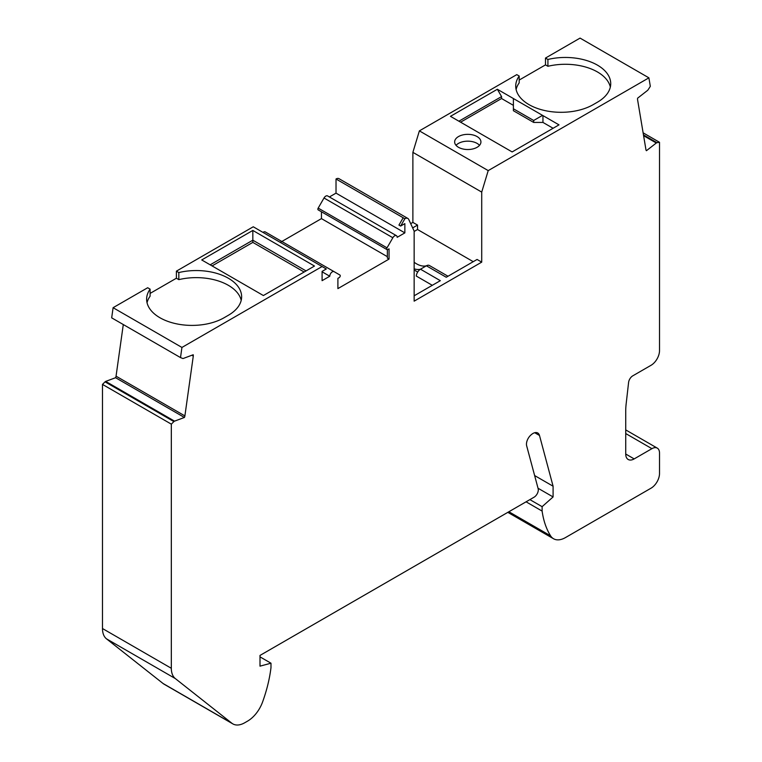 <?xml version="1.0" encoding="UTF-8"?>
<svg xmlns="http://www.w3.org/2000/svg" width="762" height="762" viewBox="0 0 762 762"><rect width="100%" height="100%" fill="white"/><g stroke="black" fill="none" stroke-linecap="round" stroke-linejoin="round"><path stroke-width="1.14" d="M479.517 145.342A13.135 7.582 0 0 0 477.079 143.389A13.135 7.582 0 0 0 456.047 145.342M477.079 136.569A13.135 7.582 180 0 1 480.927 141.932A13.135 7.582 180 0 1 467.782 149.523A13.135 7.582 180 0 1 454.647 141.932A13.135 7.582 180 0 1 458.495 136.569A13.135 7.582 180 0 1 477.079 136.569M392.849 237.744L387.02 247.84L318.183 208.102L324.012 197.996L392.849 237.744A3.581 2.067 -60 0 1 396.44 235.677A3.581 2.067 -60 0 1 397.173 237.315L404.86 232.877L404.86 223.618L400.641 226.057L404.86 218.742A5.972 3.448 -60 0 1 407.851 218.446A5.972 3.448 -60 0 1 408.746 219.466L414.147 231.105L414.147 301.152L481.717 262.138L481.717 192.1L488.213 170.612L648.9 77.838L650.319 86.344L648.091 89.792A1.791 1.038 -60 0 1 647.5 90.459L637.632 98.165A3.581 2.067 -60 0 0 637.556 99.584L645.947 149.723A3.581 2.067 -60 0 0 646.424 150.714L656.301 143.008A1.791 1.038 -60 0 1 656.949 142.694L659.511 142.294L659.511 350.644A11.944 6.896 -60 0 1 651.072 365.274L632.774 375.837A5.972 3.448 -60 0 0 628.593 382.448L626.135 404.05A59.722 34.481 -60 0 0 625.726 411.07L625.726 454.028A11.944 6.896 120 0 0 628.202 459.496A11.944 6.896 120 0 0 634.174 458.905L651.91 448.666A10.754 6.21 -60 0 1 657.292 448.132A10.754 6.21 -60 0 1 659.511 453.057L659.511 473.535A11.944 6.896 -60 0 1 651.072 488.166L565.499 537.562A23.889 13.792 -60 0 1 553.555 538.753A23.889 13.792 -60 0 1 550.574 535.819A113.471 65.513 -60 0 1 542.115 511.083L526.066 501.815M241.211 300.295A45.387 26.203 0 0 0 178.822 279.635L176.393 278.225L150.104 293.408M176.393 278.225L176.393 271.158L178.822 272.558A45.387 26.203 180 0 1 241.63 296.761A45.387 26.203 180 0 1 228.333 315.287L224.114 317.725A45.387 26.203 180 0 1 174.65 323.412A45.387 26.203 180 0 1 146.628 299.199A45.387 26.203 180 0 1 150.104 289.141L150.104 296.208A45.387 26.203 0 0 0 147.037 302.733M184.89 415.919A3.581 2.067 -60 0 1 184.414 417.462L115.576 377.714A3.581 2.067 120 0 0 116.053 376.171L184.89 415.919L193.281 356.083A3.581 2.067 -60 0 0 193.205 354.749L183.337 358.435A1.791 1.038 -60 0 1 182.747 358.464L180.508 357.588L181.937 347.443L322.088 266.529L326.307 268.967L322.088 271.405L322.088 280.664L329.775 276.235A3.581 2.067 -60 0 1 331.337 272.625A3.581 2.067 -60 0 1 334.099 271.663L339.928 275.034A1.553 0.895 -60 0 1 340.166 276.273A1.553 0.895 -60 0 1 339.147 277.644L337.899 278.368L337.899 288.608L389.049 259.08L389.049 248.841L387.801 249.555A1.553 0.895 -60 0 1 387.02 249.631A1.553 0.895 -60 0 1 387.02 247.84M542.115 511.083L542.115 506.673L553.088 496.938L553.088 486.213L539.496 435.473A9.554 5.515 -60 0 0 537.743 432.987A9.554 5.515 -60 0 0 531.028 434.912A8.363 4.829 -60 0 0 526.666 445.837L538.153 488.699A5.972 3.448 -60 0 1 534.076 497.195L260.004 655.425L260.004 666.15L270.986 663.207L270.986 667.617A113.471 65.513 -60 0 1 262.528 702.126A23.889 13.792 -60 0 1 247.602 721.1L244.802 722.719A23.889 13.792 -60 0 1 232.858 723.9A23.889 13.792 -60 0 1 231.896 723.252L175.308 678.561A23.889 13.792 -60 0 1 171.326 668.284L171.326 424.148L173.888 421.586A1.791 1.038 -60 0 1 174.536 421.148L184.414 417.462M175.308 678.561L106.47 638.823L163.068 683.504A23.889 13.792 120 0 0 164.02 684.162L232.858 723.9M106.47 638.823A23.889 13.792 -60 0 1 102.489 628.536L171.326 668.284M171.326 424.148L102.489 384.4L102.489 628.536M102.489 384.4L105.051 381.848A1.791 1.038 120 0 1 105.699 381.4L115.576 377.714M123.292 324.555L116.053 376.171M180.508 357.588L111.681 317.84L113.1 307.696L181.937 347.443M150.104 289.141L147.676 287.741L113.1 307.696M322.088 266.529L253.251 226.781L176.393 271.158M334.099 271.663L265.262 231.924A3.581 2.067 120 0 0 263.004 232.42M387.353 256.661L321.45 218.618L280.283 242.392M321.45 218.618L321.45 211.779M318.183 208.102A1.553 0.895 120 0 0 318.183 209.893L387.02 249.631M396.44 235.677L327.603 195.929A3.581 2.067 120 0 0 324.012 197.996M407.851 218.446L339.014 178.699A5.972 3.448 120 0 0 336.023 178.994L336.023 193.138L329.394 196.967M410.699 223.657L412.88 222.399L412.88 152.352L481.717 192.1M610.343 87.068A45.387 26.203 0 0 0 547.916 66.284L545.487 64.884L545.487 58.064L547.916 59.465A45.387 26.203 180 0 1 610.724 83.658A45.387 26.203 180 0 1 597.437 102.194L593.207 104.632A45.387 26.203 180 0 1 543.744 110.309A45.387 26.203 180 0 1 515.722 86.096A45.387 26.203 180 0 1 519.198 76.038L516.769 74.638L419.376 130.874L412.88 152.352M545.487 64.884L519.198 80.058M648.9 77.838L580.063 38.1L545.487 58.064M419.376 130.874L488.213 170.612M542.954 115.605L559.003 124.863L512.131 151.933L450.466 116.338L497.348 89.268L542.954 115.605L542.954 122.425L533.667 122.425L513.398 110.719L513.398 108.776L533.667 120.482L542.115 115.605M414.147 262.261A23.889 13.792 -120 0 0 426.396 265.795L420.491 269.205A5.972 3.448 120 0 0 416.281 276.063L432.302 285.312M414.147 268.824A23.889 13.792 -120 0 0 420.491 269.205L440.331 280.673L414.147 295.789M481.717 262.138L477.079 259.461L446.246 277.254L426.396 265.795A5.972 3.448 -60 0 1 429.387 265.5L447.999 276.244M329.775 276.235L322.088 271.796M252.832 230.438L201.73 259.947L263.385 295.542L314.487 266.043L252.832 230.438L252.832 240.192L306.038 270.91M458.915 121.206L501.567 96.584L497.348 89.268M542.115 506.673L529.876 499.615M210.179 264.824L252.832 240.192L252.832 242.392L212.074 265.919M538.029 488.242L553.088 496.938M336.023 193.138L404.86 232.877M659.511 142.294L643.118 132.826M417.7 272.024L414.147 269.977M513.398 105.356L501.567 98.527L460.6 122.177M501.567 98.527L501.567 96.584M553.098 128.273L542.954 122.425M304.143 272.015L252.832 242.392M533.667 122.425L533.667 120.482M336.023 178.994L404.86 218.742M534.629 475.555L553.088 486.213M513.398 99.022L513.398 108.776M387.353 249.707L387.353 258.099L389.049 259.08M519.198 76.038L519.198 82.868A45.387 26.203 0 0 0 516.112 89.506M178.822 279.635L178.822 272.558M260.004 656.873L270.986 663.207M547.916 66.284L547.916 59.465M403.174 217.761L398.945 225.076L400.641 226.057M414.147 231.458L417.528 229.505L417.528 225.076L412.661 227.895M417.528 225.076L412.88 222.399M473.24 261.671L417.528 229.505M508.873 511.74L550.574 535.819M539.496 435.473L534.714 432.721M625.726 454.028L634.174 458.905M651.91 448.666L625.726 433.549M193.281 356.083L191.853 355.254M163.068 683.504L231.896 723.252M643.471 134.912L656.949 142.694M643.595 135.674L656.301 143.008M174.536 421.148L105.699 381.4M173.888 421.586L105.051 381.848M657.292 448.132L625.726 429.911M553.555 538.753L507.825 512.35"/></g></svg>

